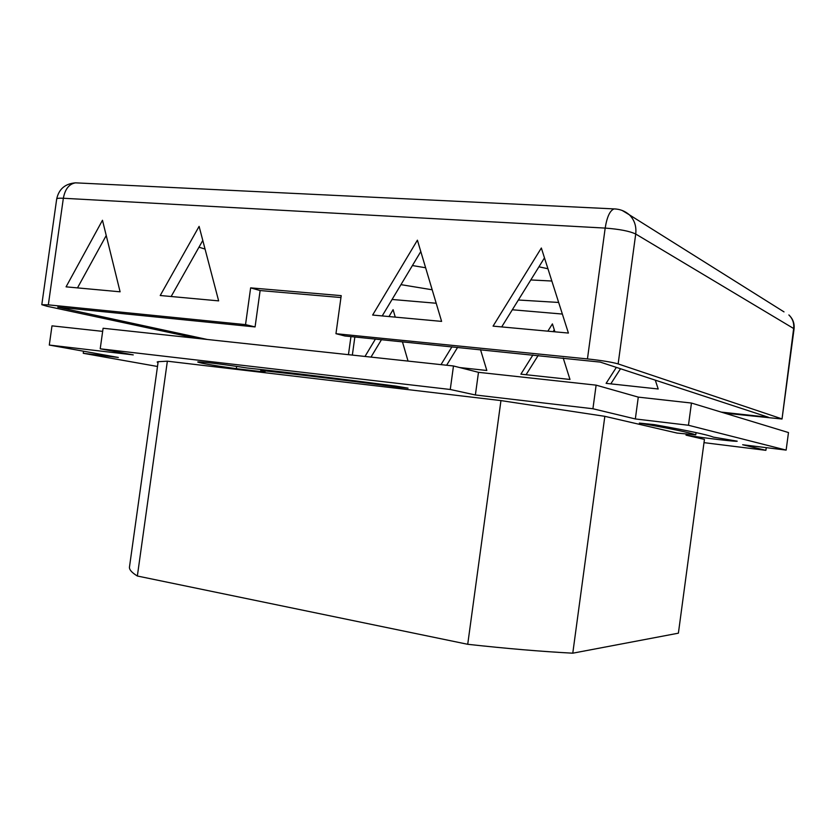 <?xml version="1.0" encoding="UTF-8"?>
<svg xmlns="http://www.w3.org/2000/svg" width="836" height="836" viewBox="0 0 836 836"><rect width="100%" height="100%" fill="white"/><g stroke="black" fill="none" stroke-linecap="round" stroke-linejoin="round"><path stroke-width="1.25" d="M686.231 433.8L686.042 435.148L704.434 439.412L678.393 633.176L572.775 653.188C541.488 651.526 506.47 648.569 467.721 644.295L137.355 576.014C131.701 572.555 129.078 569.535 129.486 566.944L158.171 361.601M467.721 644.295L500.952 400.59L167.357 361.194L158.558 361.675M137.355 576.014L167.357 361.194M572.775 653.188L604.836 416.328L677.129 433.079L695.751 434.866C689.71 432.578 670.911 428.649 639.352 423.079L654.369 424.646C688.038 430.624 707.716 434.783 713.39 437.134L737.206 441.168C738.01 442.066 703.693 438.012 686.042 435.148M500.952 400.59L604.836 416.328M158.004 362.803L157.168 361.978L158.631 361.685M703.996 442.652L765.891 450.332L742.661 444.752L786.133 450.102L688.467 425.263L635.339 418.951L592.923 408.752L475.381 394.979L450.259 389.482L100.216 348.79L133.269 354.892L49.293 345.059L51.989 325.852L102.661 331.37M157.492 366.481L83.255 353.294L118.304 357.463L49.293 345.059M246.735 367.945C288.232 372.417 338.162 378.499 396.515 386.19L408.041 388.155L399.462 387.34C345.749 380.255 299.518 374.612 260.769 370.411L265.096 371.612L260.811 371.571L236.348 368.686C213.556 365.478 200.692 363.263 197.745 362.04C196.805 361.079 225.542 364.527 246.735 367.945M100.216 348.79L103.1 328.255L453.478 365.98L478.485 372.323L596.12 385.145L638.286 397.121L691.456 403.046L788.484 432.557L786.133 450.102M236.661 366.408L236.348 368.686M260.957 370.452L260.811 371.571M260.895 369.502L260.769 370.411M696.054 432.599L695.751 434.866M83.255 353.294L83.537 351.214M765.891 450.332L766.257 447.657M688.467 425.263L691.456 403.046M635.339 418.951L638.286 397.121M592.923 408.752L596.12 385.145M475.381 394.979L478.485 372.323M450.259 389.482L453.478 365.98M205.06 249.076L198.978 247.195M562.356 314.054L512.322 309.769M436.193 303.249L392.074 299.466M538.938 266.809L547.935 268.743M558.657 302.454L518.372 300.009M432.181 289.779L400.956 284.648M207.349 339.489L57.736 307.136L255.074 326.928L245.533 324.629L250.643 287.866L341.213 295.641L335.957 333.7L344.84 335.978L600.258 362.103L768.451 417.268L721.165 412.085M340.952 297.543L260.121 290.552L255.074 326.928M420.79 251.563L382.209 315.924M544.476 257.875L501.694 326.918M202.793 240.434L171.14 296.508M106.235 235.512L77.487 287.887M388.959 316.551L393.098 309.665L395.261 317.126M402.43 341.788L408.041 361.089M364.987 356.45L375.427 339.061M381.477 339.677L370.996 357.097M480.512 349.657L486.824 370.484L459.664 367.547M441 364.642L451.952 346.773M457.626 347.348L446.623 365.248M547.852 331.171L552.418 323.898L554.916 331.819M563.192 357.986L569.985 379.46L520.88 374.162L532.94 354.945M554.289 329.812L553.129 331.652M538.175 355.467L526.074 374.727M655.288 380.15L658.204 388.991L606.1 383.358L616.351 367.38M620.521 368.749L610.792 383.87M66.065 286.842L102.473 220.265L120.102 291.806L66.065 286.842M160.219 295.505L199.104 226.378L218.645 300.876L160.219 295.505M250.643 287.866L260.121 290.552M417.404 240.183L441.607 321.39L372.637 315.047L417.404 240.183M541.341 248.02L568.407 333.062L493.062 326.124L541.341 248.02M245.533 324.629L48.331 304.858L63.348 198.257C65.062 189.082 69.116 183.941 75.512 182.844L77.873 182.959M196.554 338.319L47.004 306.258L41.8 304.691L48.331 304.858M724.634 413.141L782.026 419.014L794.054 328.987C794.649 323.469 792.915 318.788 788.87 314.942C792.632 318.62 794.231 323.145 793.646 328.517L794.054 328.987M615.63 208.979L614.126 208.906C609.966 210.421 606.988 216.817 605.18 228.092C619.434 229.148 629.612 231.133 635.715 234.028L793.646 328.517L782.026 419.014M781.587 418.763L618.138 363.911L635.715 234.028C636.572 226.305 634.451 219.899 629.351 214.81L622.141 210.442M784.011 311.891L629.351 214.81C625.004 211.038 619.925 209.073 614.126 208.906L75.512 182.844C65.135 183.68 58.865 189.061 56.691 198.989C56.89 198.289 59.105 198.048 63.348 198.257L605.18 228.092L587.447 358.916C601.648 360.462 611.879 362.124 618.138 363.911M587.447 358.916L335.957 333.7M412.409 265.545L425.618 267.76M530.808 279.945L551.844 281.021M399.566 386.608L399.462 387.34M354.851 336.992L352.353 355.091M348.455 354.673L350.953 336.594M765.985 417.164L766.079 416.495M41.8 304.691L56.691 198.989"/></g></svg>
